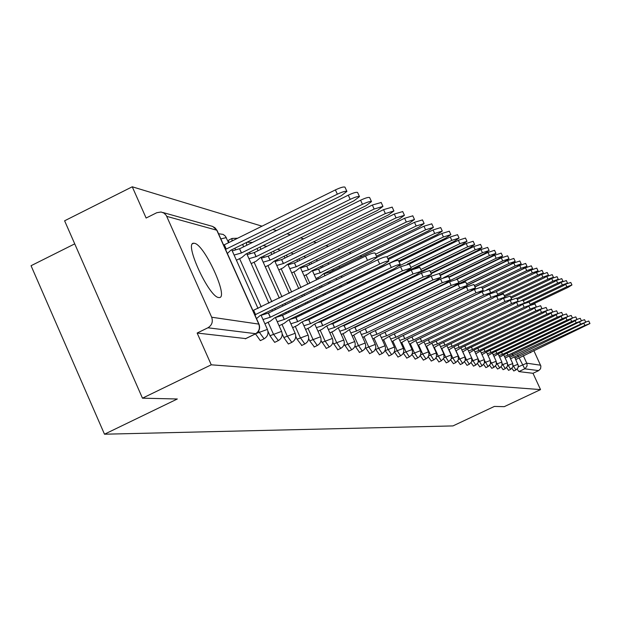 <?xml version="1.0" encoding="UTF-8"?>
<svg xmlns="http://www.w3.org/2000/svg" width="621" height="621" viewBox="0 0 621 621"><rect width="100%" height="100%" fill="white"/><g stroke="black" fill="none" stroke-linecap="round" stroke-linejoin="round"><path stroke-width="0.93" d="M529.985 352.386L530.637 352.705L530.932 351.944M194.505 243.308L193.682 243.23C183.793 242.431 208.982 297.187 218.685 297.521L219.345 297.552C228.87 297.785 204.526 244.674 194.505 243.308M511.96 368.393L513.831 370.947M506.627 367.671L508.56 370.31M501.139 366.926L503.142 369.658M495.488 366.149L497.561 368.99M489.666 365.358L491.816 368.3M483.674 364.535L485.901 367.585M477.495 363.681L479.808 366.848M471.114 362.804L473.52 366.095M464.539 361.888L467.039 365.311M457.747 360.941L460.347 364.511M450.737 359.963L453.439 363.673M443.495 358.938L446.305 362.819M435.996 357.875L438.938 361.927M428.249 356.772L431.308 361.011M420.223 355.623L423.421 360.056M411.909 354.42L415.255 359.078M403.293 353.163L406.794 358.053M394.358 351.851L398.022 356.997M385.082 350.477L388.925 355.903M375.441 349.033L379.478 354.762M365.427 347.512L369.674 353.574M355.002 345.913L359.474 352.348M344.143 344.228L348.87 351.067M332.825 342.443L337.824 349.732M321.01 340.541L326.32 348.342M308.668 338.507L309.739 340.882L314.319 346.891M295.751 336.318L297.071 339.237L301.798 345.377M282.213 333.912L283.828 337.521L288.354 343.972L288.711 343.793M267.946 331.187L269.98 335.728L274.645 342.326L275.025 342.14M255.503 333.904L260.292 340.603L260.704 340.409M456.412 285.186L456.024 285.07M409.425 270.927L408.471 270.64M361.872 256.489L359.994 255.922M351.175 253.244L349.095 252.615M340.029 249.859L337.731 249.161M328.408 246.335L325.878 245.567M316.283 242.656L313.504 241.81M303.615 238.806L300.564 237.882M290.38 234.792L287.034 233.775M276.524 230.585L272.86 229.467M262.008 226.176L132.257 186.789L146.121 218.033L156.764 212.724L161.072 212.002L164.037 213.119L166.273 215.409L211.668 317.222L258.786 324.1L216.776 230.212L166.785 216.372M74.73 243.859L31.05 265.718L104.491 434.211L177.327 398.993L142.465 398.177L211.256 364.814L540.534 389.6L504.268 406.662L494.37 406.429L452.973 425.913L104.491 434.211M142.465 398.177L64.607 220.797L132.257 186.789M533.827 350.57L540.891 366.079L540.565 368.742L538.655 370.621L524.753 368.82L519.109 357.898M540.534 389.6L532.997 373.291L538.655 370.621M255.736 333.687L207.911 327.787L197.152 333.042L211.256 364.814M207.911 327.787C211.924 325.303 213.182 321.779 211.668 317.222M243.106 244.154L242.997 245.373M231.827 238.549L228.675 240.11L228.567 242.687L226.129 237.657L220.851 238.914M532.997 373.291L518.877 371.599L517.146 369.091M197.152 333.042L245.691 338.585M256.52 318.604L260.075 315.569L371.156 261.464L377.001 257.366C375.806 256.985 372.639 257.987 367.5 260.378L254.843 314.863M252.918 310.57L365.536 256.054C370.667 253.671 373.834 252.669 375.037 253.058L375.084 253.166M255.673 314.87L253.748 310.578M223.459 244.736L224.313 244.806L226.223 249.068L225.369 248.998M227.371 253.492L230.81 250.224L341.208 195.739L346.914 191.408C345.656 190.872 342.466 191.804 337.358 194.187L226.223 249.068M224.313 244.806L335.402 189.902C340.518 187.519 343.7 186.595 344.965 187.138L345.028 187.263M264.903 323.828L270.267 321.22L274.544 317.882L383.165 265.066L388.917 261.068C387.768 260.711 384.694 261.697 379.679 264.018L270.352 317.215L262.978 319.528M261.099 315.321L268.466 313.023L377.762 259.803C382.769 257.474 385.843 256.496 386.999 256.861L387.038 256.962M270.352 317.215L268.466 313.023M279.085 325.8L284.139 323.347L288.369 320.094L394.63 268.497L400.289 264.6C399.187 264.267 396.19 265.229 391.308 267.504L284.356 319.45L277.245 321.701M275.406 317.587L282.516 315.352L389.421 263.382C394.312 261.107 397.308 260.145 398.41 260.494L398.449 260.579M284.356 319.45L282.516 315.352M232.238 250.884L239.512 248.726L241.522 252.926L234.101 255.06M236.415 260.215L241.748 257.591L245.908 254.036L353.869 200.847L359.489 196.632C358.278 196.127 355.181 197.043 350.197 199.364L241.522 252.926M239.659 248.765L348.288 195.18C353.271 192.859 356.369 191.951 357.587 192.463L357.642 192.58M247.142 254.61L254.307 252.545L256.139 256.62L248.974 258.685M251.187 263.607L256.209 261.138L260.323 257.676L365.955 205.73L371.49 201.623C370.333 201.15 367.314 202.042 362.447 204.309L256.139 256.62M254.307 252.545L360.584 200.218C365.443 197.952 368.463 197.059 369.627 197.548L369.674 197.657M292.631 327.686L297.397 325.373L301.581 322.206L405.583 271.773L411.149 267.977L402.408 270.826L297.746 321.593L290.876 323.774M291.971 342.272L291.8 342.357C295.363 340.23 296.481 337.203 295.146 333.275L289.068 319.753L295.945 317.579L400.561 266.797L409.348 264.041M297.746 321.593L295.945 317.579M305.586 329.495L310.081 327.321L314.218 324.224L416.062 274.909L421.535 271.206L413.019 274.001L310.547 323.634L303.902 325.753M304.127 320.972L308.784 319.714L411.211 270.057L419.773 267.348M310.547 323.634L308.784 319.714M317.991 331.234L322.229 329.184L326.32 326.157L426.084 277.913L431.479 274.296L423.173 277.044L322.804 325.598L316.376 327.655M317.626 322.571L321.073 321.756L421.403 273.186L429.748 270.515M322.804 325.598L321.073 321.756M261.394 258.165L268.179 256.131L270.104 260.145L263.188 262.155M265.291 266.851L270.026 264.523L274.102 261.154L377.506 210.387L382.955 206.389L374.152 209.036L270.104 260.145M268.311 256.163L372.328 205.039L381.178 202.5M275.018 261.565L281.585 259.586L283.463 263.514L276.772 265.47M278.79 269.956L283.261 267.767L287.29 264.476L388.56 214.85L393.924 210.946L385.346 213.554L283.463 263.514M281.709 259.617L383.561 209.642L392.177 207.135M288.059 264.825L294.408 262.9L296.256 266.743L289.782 268.645M291.715 272.945L295.93 270.88L299.92 267.667L399.132 219.12L404.426 215.316L396.066 217.878L296.256 266.743M294.533 262.931L394.304 214.043L402.711 211.575M329.875 332.903L333.881 330.97L337.925 328.012L435.694 280.793L441.011 277.253L432.907 279.955L334.556 327.477L328.33 329.472M330.294 324.24L332.856 323.712L431.168 276.174L439.311 273.55M334.556 327.477L332.856 323.712M300.556 267.946L306.712 266.075L308.513 269.84L302.241 271.688M304.104 275.809L308.086 273.861L312.029 270.725L409.278 223.211L414.479 219.5L406.328 222.023L308.513 269.84M306.828 266.106L404.605 218.266L412.802 215.829M341.271 334.509L345.059 332.685L349.056 329.79L444.915 283.549L450.147 280.094L442.237 282.749L345.819 329.277L339.788 331.218M342.28 325.909L344.15 325.59L440.537 279.046L448.478 276.461M345.819 329.277L344.15 325.59M312.542 270.942L318.503 269.118L320.273 272.805L314.195 274.614M315.98 278.557L319.745 276.718L323.65 273.659L418.996 227.131L424.127 223.506L416.171 225.99L320.273 272.805M318.62 269.149L414.486 222.318L422.482 219.912M352.208 336.054L359.745 331.498L453.757 286.196L458.911 282.819L451.188 285.427L356.633 331.001L350.78 332.903M353.667 327.562L355.002 327.391L449.519 281.802L457.273 279.256M356.633 331.001L355.002 327.391M324.046 273.822L329.836 272.045L330.442 273.17M376.458 256.178L428.335 230.903L433.396 227.356L425.618 229.809L375.558 254.206M329.937 272.068L423.964 226.199L431.766 223.832M362.718 337.537L370.015 333.143L462.257 288.742L467.334 285.435L459.788 288.004L367.027 332.662L361.344 334.509M364.519 329.2L458.151 284.449L465.727 281.942M367.027 332.662L365.42 329.122M341.325 275.996L341.899 277.261M387.799 258.615L437.308 234.521L442.292 231.059L434.7 233.465L386.829 256.768M376.955 257.273L433.07 229.933L440.693 227.596M372.817 338.973L379.889 334.719L470.431 291.187L475.43 287.95L468.055 290.473L377.017 334.261L371.498 336.062M374.874 330.799L466.449 286.987L473.846 284.519M377.017 334.261L375.441 330.791M352.394 280.032L352.844 281.026L347.294 282.702M398.635 260.991L445.932 237.998L450.846 234.614L443.425 236.989L352.844 281.026M388.241 259.594L441.826 233.527L449.278 231.214M382.536 340.355L389.398 336.24L478.286 293.539L483.223 290.372L476.004 292.856L386.627 335.798L381.271 337.552M384.772 332.375L474.428 289.433L481.663 287.003M386.627 335.798L385.082 332.39M407.337 264.119L454.23 241.352L459.074 238.037L451.816 240.374L399.07 265.99M399.039 261.86L450.248 236.974L457.537 234.699M391.898 341.682L398.55 337.7L485.863 295.806L490.722 292.708L483.658 295.146L395.887 337.273L390.671 338.988M394.234 333.912L482.106 291.792L489.193 289.394M395.887 337.273L394.366 333.935M374.548 287.834L375.34 286.7L462.226 244.573L467 241.336L459.897 243.642L410.892 267.41M409.363 264.08L458.36 240.304L465.486 238.053M400.918 342.971L407.376 339.113L493.152 297.987L497.949 294.952L491.032 297.358L404.807 338.701L399.738 340.378M404.807 338.701L403.316 335.418L489.511 294.059L496.443 291.699M421.504 271.136L469.926 247.686L474.638 244.511L467.683 246.778L420.766 269.514M376.683 286.048L380.269 285.062M413.889 268.846L466.169 243.502L473.148 241.282M409.612 344.213L415.884 340.471L500.184 300.098L504.912 297.117L498.135 299.485L413.407 340.075L408.471 341.713M495.418 296.83L503.437 293.919M413.407 340.075L411.964 336.908M389.546 287.748L389.872 288.454M430.951 273.131L477.355 250.682L481.997 247.569L475.189 249.813L430.229 271.563M420.704 272.254L473.707 246.591L480.538 244.402M417.995 345.416L424.104 341.783L506.969 302.124L511.634 299.206L504.997 301.534L421.706 341.403L416.901 343.002M503.235 298.499L510.183 296.062M421.706 341.403L420.316 338.352M398.76 291.125L399.031 291.715M440.01 275.087L484.52 253.578L489.107 250.527L482.432 252.731L439.319 273.574M431.184 273.651L480.972 249.572L487.664 247.406M426.091 346.572L432.03 343.048L513.52 304.088L518.116 301.224L511.611 303.514L429.724 342.683L425.036 344.251M510.501 300.238L516.672 298.103L518.116 301.224M429.724 342.683L428.374 339.741M407.632 294.338L407.857 294.828M448.719 276.989L491.436 256.364L495.962 253.376L489.426 255.557L443.627 277.672M407.733 294.89L404.807 295.705M440.219 275.53L487.99 252.444L494.541 250.31M433.916 347.698L439.699 344.275L519.847 305.982L524.388 303.172L518.007 305.431L437.463 343.918L432.891 345.455M517.355 302L522.975 300.129M437.463 343.918L436.159 341.076M456.443 279.171L498.127 259.066L502.591 256.131L496.179 258.282L449.868 280.622M448.89 277.37L494.766 255.223L501.194 253.12M441.477 348.785L447.104 345.462L525.971 307.814L530.443 305.051L524.186 307.279L444.947 345.113L440.483 346.619M523.883 303.747L529.061 302.062M444.947 345.113L443.689 342.365M426.053 299.912L426.138 299.524M455.309 285.419L504.586 261.674L508.995 258.794L502.707 260.913L458.608 282.167M457.219 279.171L501.31 257.909L507.621 255.829M448.789 349.84L454.269 346.603L531.887 309.584L536.303 306.875L530.163 309.072L452.181 346.27L447.826 347.744M530.132 305.478L534.937 303.933M452.181 346.27L450.962 343.615M429.445 297.909L430.058 297.979M467.225 285.194L510.842 264.197L515.189 261.371L509.018 263.459L466.619 283.875M430.027 297.901L507.644 260.502L513.831 258.452M455.861 350.857L461.209 347.713L537.607 311.3L541.97 308.637L535.939 310.803L459.183 347.387L454.937 348.831M536.133 307.162L540.612 305.718L541.97 308.637M459.183 347.387L458.011 344.826M474.91 286.824L516.889 266.634L521.182 263.863L515.127 265.928L474.328 285.551M467.31 285.381L513.777 263.017L519.847 260.991M462.715 351.851L467.923 348.785L543.15 312.961L547.45 310.337L541.535 312.472L465.967 348.474L461.814 349.887M541.9 308.823L546.123 307.465L547.45 310.337M465.967 348.474L464.826 345.99M482.323 288.423L522.742 269.002L526.988 266.277L521.035 268.311L481.756 287.197M474.972 286.964L519.707 265.446L525.669 263.444M473.443 366.149L475.779 365.039L472.946 360.63L469.352 352.806L474.436 349.825L548.522 314.568L552.768 311.99L546.954 314.094L472.534 349.522L468.475 350.904M547.443 310.446L551.456 309.165L552.768 311.99M472.534 349.522L471.432 347.116M489.464 289.991L528.417 271.292L532.608 268.614L526.763 270.624L486.779 289.828M482.362 288.517L525.459 267.806L531.312 265.827M475.779 353.737L480.739 350.834L553.722 316.12L557.922 313.589L552.209 315.67L478.9 350.539L474.933 351.897M552.775 312.029L556.626 310.81L557.922 313.589L561.64 312.402L562.913 315.142L557.293 317.191L485.079 351.525L481.19 352.86M478.9 350.539L477.828 348.21M496.218 291.598L533.92 273.512L538.058 270.88L532.313 272.86L490.73 292.817M489.488 290.03L531.025 270.088L536.769 268.109L538.058 270.88M482.012 354.645L486.864 351.812L558.768 317.634L562.913 315.142M485.079 351.525L484.038 349.266M496.847 295.992L539.253 275.662L543.336 273.077L537.693 275.033L497.623 294.253M534.557 273.193L542.071 270.345L543.336 273.077M488.059 355.522L492.795 352.759L563.666 319.101L567.757 316.648L562.238 318.674L491.064 352.487L487.268 353.791M562.89 315.103L566.499 313.947L567.757 316.648M491.064 352.487L490.054 350.298M504.749 296.76L544.423 277.75L548.467 275.204L542.917 277.137L504.244 295.674M541.116 274.707L547.21 272.518L548.467 275.204M493.928 356.376L498.562 353.683L568.417 320.521L572.453 318.107L567.027 320.102L496.878 353.411L493.159 354.7M567.718 316.57L571.219 315.452L572.453 318.107M496.878 353.411L495.9 351.292M511.13 298.119L549.445 279.776L553.435 277.276L547.986 279.186L510.641 297.063M546.868 276.477L552.201 274.629L553.435 277.276M499.633 357.207L504.159 354.575L573.028 321.903L577.018 319.528L571.677 321.499L502.521 354.319L498.88 355.577M572.399 317.991L575.799 316.904L577.018 319.528M502.521 354.319L501.574 352.254M517.301 299.454L554.328 281.748L558.263 279.287L552.9 281.173L516.827 298.429M552.248 278.293L557.053 276.671L558.263 279.287M505.168 358.014L581.45 320.91L576.195 322.85L508.009 355.196L504.438 356.431M576.948 319.38L580.247 318.325L581.45 320.91M508.009 355.196L507.085 353.186M523.27 300.766L559.063 283.657L562.96 281.235L557.681 283.098L521.85 300.23M557.363 280.11L561.757 278.658L562.96 281.235M510.547 358.798L585.758 322.245L580.588 324.162L509.833 357.261M581.372 320.723L584.571 319.699L585.758 322.245M513.334 356.043L512.434 354.102M530.443 305.051L529.045 302.039L563.666 285.513L567.516 283.129L562.323 284.969L524.357 303.11M562.284 281.903L566.336 280.591L567.516 283.129M515.772 359.559L589.95 323.549L584.858 325.443L515.088 358.069M585.665 322.035L588.778 321.034L589.95 323.549M518.512 356.873L517.642 354.979M530.163 305.447L568.137 287.321L571.949 284.977L566.833 286.793L530.109 304.329M567.02 283.665L570.784 282.47L571.949 284.977M513.777 370.985L515.888 369.984L513.148 365.466M513.086 366.165L517.968 364.317M508.506 370.349L510.648 369.34L507.792 364.612M507.714 365.497L512.752 363.58L509.22 355.926M503.08 369.705L505.253 368.672L502.273 363.712M502.195 364.814L507.388 362.835L503.802 355.057M497.499 369.029L499.703 367.989L496.583 362.765M496.505 364.116L501.869 362.059L498.228 354.156M491.754 368.346L493.99 367.283L490.714 361.771M490.644 363.394L496.187 361.267L492.484 353.233M485.832 367.632L488.098 366.561L484.644 360.692M484.605 362.648L490.326 360.452L486.569 352.278M479.73 366.902L482.036 365.808L478.349 359.497M478.372 361.888L484.295 359.613L480.475 351.3M471.944 361.104L478.077 358.752L474.188 350.283M466.961 365.373L469.329 364.248L466.441 359.761L462.792 351.812M465.315 360.296L471.665 357.851L467.706 349.235M460.262 364.566L462.668 363.425L459.719 358.868L456.016 350.787M458.461 359.466L465.044 356.935L461.023 348.156M453.353 363.743L455.798 362.579L452.787 357.944L449.022 349.724M451.382 358.612L458.213 355.98L454.114 347.038M446.212 362.881L448.696 361.701L445.622 356.997L441.795 348.629M444.069 357.735L451.149 354.995L446.98 345.881M438.837 361.996L441.36 360.793L438.216 356.012L434.327 347.504M436.501 356.827L443.852 353.978L439.598 344.686M431.207 361.088L433.768 359.862L430.555 354.987L426.604 346.332M428.661 355.895L436.307 352.93L431.975 343.444M423.312 360.141L425.921 358.891L422.629 353.931L418.608 345.121M420.541 354.933L428.498 351.843L424.081 342.163M415.138 359.155L417.786 357.89L414.424 352.844L410.334 343.863M412.134 353.939L420.417 350.718L415.907 340.836M406.67 358.146L409.363 356.85L405.924 351.711L401.764 342.567M403.409 352.914L412.041 349.553L407.438 339.446M397.89 357.091L400.638 355.779L397.114 350.539L392.868 341.216M394.358 351.859L403.363 348.342L398.659 338.01M388.785 355.996L391.579 354.661L387.97 349.32L383.654 339.819M385.167 350.663L394.358 347.085L389.546 336.52M379.33 354.863L382.179 353.504L378.476 348.055L374.075 338.367M375.62 349.429L385.004 345.788L380.091 334.96M369.511 353.691L372.414 352.293L368.61 346.743L364.131 336.854M365.707 348.14L375.301 344.43L370.256 333.322M359.311 352.464L362.26 351.044L358.364 345.377L353.791 335.286M355.398 346.805L365.202 343.025L359.939 331.404M348.691 351.191L351.703 349.739L347.698 343.964L343.04 333.656M344.678 345.416L354.707 341.566L349.32 329.666M337.638 349.864L340.704 348.389L336.59 342.481L331.839 331.956M333.516 343.964L343.77 340.044L338.259 327.849M326.118 348.482L329.246 346.976L325.016 340.945L320.164 330.186M321.88 342.458L332.382 338.453L326.739 325.955M314.102 347.046L317.3 345.501L312.945 339.338L307.993 328.33M309.739 340.882L320.498 336.799L314.723 323.976M301.565 345.54L304.826 343.964L300.339 337.661L295.278 326.398M297.071 339.237L308.101 335.076L302.179 321.911M288.462 343.972L291.8 342.357L287.174 335.907L281.996 324.379M283.828 337.521L295.146 333.275M278.355 340.58L273.395 334.075L268.109 322.268M269.98 335.728L281.592 331.381L275.359 317.486M264.104 338.818L258.53 331.172M256.209 333.493L267.403 329.409L261.006 315.119M518.302 366.817L526.779 363.2L540.604 365.21M523.262 355.577L526.957 363.634L527.058 365.979L525.172 368.595L518.877 371.599M406.592 302.505L406.413 302.116M400.514 305.439L400.335 305.051M397.867 299.648L397.65 299.167M394.211 308.482L394.032 308.094M391.572 302.691L391.346 302.21M388.816 296.652L388.552 296.062M382.947 283.766L382.668 283.153M382.125 283.89L386.712 281.934M387.675 311.633L387.504 311.245M385.043 305.842L384.826 305.361M382.295 299.811L382.024 299.221M379.423 293.508L379.105 292.801M380.906 314.901L380.727 314.513M378.274 309.118L378.049 308.629M375.526 303.079L375.263 302.489M372.662 296.784L372.344 296.077M373.873 318.294L373.695 317.905M371.242 312.51L371.024 312.021M368.501 306.479L368.237 305.889M365.645 300.184L365.327 299.477M362.656 293.601L362.276 292.77M366.569 321.818L366.39 321.43M363.945 316.035L363.72 315.553M361.205 310.003L360.941 309.413M358.348 303.708L358.03 303.009M355.367 297.133L354.987 296.302M352.239 290.248L351.804 289.293M356.353 319.699L356.136 319.217M353.621 313.675L353.357 313.085M350.772 307.379L350.454 306.681M347.791 300.805L347.418 299.982M344.671 293.927L344.236 292.965M341.41 286.723L340.906 285.613M348.459 323.51L348.241 323.029M345.734 317.486L345.47 316.896M342.885 311.199L342.567 310.492M339.912 304.624L339.54 303.801M336.799 297.746L336.365 296.791M333.539 290.55L333.035 289.44M330.124 282.997L329.549 281.732M337.521 321.461L337.257 320.871M334.68 315.173L334.362 314.467M331.707 308.598L331.335 307.775M328.602 301.728L328.167 300.766M325.35 294.533L324.845 293.423M321.934 286.987L321.36 285.722M318.356 279.07L317.735 277.703M314.342 270.182L314.125 269.7M326.126 319.31L325.808 318.612M323.161 312.743L322.788 311.921M320.063 305.874L319.629 304.911M316.811 298.678L316.314 297.575M313.403 291.14L312.837 289.875M309.832 283.223L306.052 274.855M302.551 267.108L302.287 266.51M314.249 317.067L313.877 316.236M311.152 310.197L310.717 309.242M307.907 303.009L307.411 301.899M304.515 295.472L303.941 294.207M300.944 287.554L293.88 271.882M290.271 263.894L289.953 263.18M301.86 314.715L301.426 313.752M298.623 307.527L298.119 306.417M295.231 299.99L294.657 298.724M291.668 292.08L281.181 268.792M277.471 260.548L277.082 259.687M288.912 312.247L288.416 311.137M285.528 304.709L284.961 303.452M281.973 296.807L267.923 265.555M264.096 257.047L263.646 256.038M275.382 309.654L274.816 308.389M271.843 301.752L254.082 262.178M250.131 253.384L249.603 252.211M264.383 313.962L264.204 313.558M261.231 306.929L239.597 258.647M235.522 249.549L234.917 248.198M226.432 237.936L225.268 236.073L223.149 234.404L218.53 233.729M231.951 241.033L232.052 238.441L237.61 238.231M246.684 245.303L246.405 242.524M260.773 249.363L260.246 246.972M274.265 253.236L273.682 251.101M287.197 256.923L286.599 255.014M299.594 260.447L299.012 258.74M311.486 263.824L310.935 262.279M322.92 267.046L322.392 265.664M333.896 270.135L333.407 268.893M245.248 338.802L255.285 333.927C259.042 331.614 260.207 328.338 258.786 324.1L258.973 324.55M162.943 212.522L212.405 226.355L214.998 227.791L217.094 230.507M255.526 314.847L253.609 310.547M367.5 260.378L365.536 256.054M224.165 244.767L226.067 249.029M335.402 189.902L337.358 194.187M270.213 317.191L268.334 313M379.679 264.018L377.762 259.803M284.224 319.427L282.384 315.328M391.308 267.504L389.421 263.382M239.512 248.726L241.383 252.894M348.288 195.18L350.197 199.364M254.175 252.514L255.999 256.582M360.584 200.218L362.447 204.309M297.622 321.569L295.813 317.564M402.408 270.826L400.561 266.797M310.43 323.619L308.66 319.699M413.019 274.001L411.211 270.057M322.687 325.575L320.956 321.74M423.173 277.044L421.403 273.186M268.179 256.131L269.972 260.106M372.328 205.039L374.152 209.036M281.585 259.586L283.339 263.483M383.561 209.642L385.346 213.554M294.408 262.9L296.132 266.712M394.304 214.043L396.066 217.878M334.44 327.453L332.747 323.696M432.907 279.955L431.168 276.174M306.712 266.075L308.396 269.809M404.605 218.266L406.328 222.023M345.711 329.254L344.05 325.575M442.237 282.749L440.537 279.046M318.503 269.118L320.164 272.774M414.486 222.318L416.171 225.99M356.532 330.985L354.901 327.376M451.188 285.427L449.519 281.802M329.836 272.045L330.364 273.209M423.964 226.199L425.618 229.809M366.926 332.646L365.327 329.107M459.788 288.004L458.151 284.449M341.255 276.035L341.829 277.3M433.07 229.933L434.7 233.465M376.924 334.245L375.348 330.776M468.055 290.473L466.449 286.987M352.324 280.063L352.744 281.002M441.826 233.527L443.425 236.989M386.541 335.782L384.989 332.375M476.004 292.856L474.428 289.433M450.248 236.974L451.816 240.374M395.802 337.265L394.281 333.919M483.658 295.146L482.106 291.792M458.36 240.304L459.897 243.642M404.721 338.686L403.246 335.449M491.032 297.358L489.511 294.059M466.169 243.502L467.683 246.778M413.33 340.06L411.902 336.939M498.135 299.485L496.645 296.248M389.483 287.779L389.809 288.486M473.707 246.591L475.189 249.813M421.628 341.387L420.254 338.375M504.997 301.534L503.522 298.352M398.698 291.156L398.969 291.746M480.972 249.572L482.432 252.731M429.647 342.668L428.319 339.765M511.611 303.514L510.183 300.424M407.578 294.37L407.803 294.859M487.99 252.444L489.426 255.557M437.386 343.91L436.105 341.1M518.007 305.431L516.625 302.45M494.766 255.223L496.179 258.282M444.877 345.105L443.635 342.396M524.186 307.279L522.859 304.406M501.31 257.909L502.707 260.913M452.111 346.262L450.916 343.638M530.163 309.072L528.875 306.3M507.644 260.502L509.018 263.459M459.121 347.38L457.956 344.849M535.939 310.803L534.697 308.125M513.777 263.017L515.127 265.928M465.905 348.466L464.78 346.013M541.535 312.472L540.332 309.887M519.707 265.446L521.035 268.311M472.472 349.514L471.386 347.139M546.954 314.094L545.789 311.595M525.459 267.806L526.763 270.624M478.845 350.531L477.782 348.234M552.209 315.67L551.083 313.248M531.025 270.088L532.313 272.86M485.017 351.517L483.992 349.289M557.293 317.191L556.206 314.855M536.428 272.301L537.693 275.033M491.009 352.48L490.016 350.314M562.238 318.674L561.182 316.407M541.667 274.451L542.917 277.137M496.823 353.403L495.861 351.307M567.027 320.102L566.003 317.905M546.752 276.539L547.986 279.186M502.467 354.312L501.527 352.27M571.677 321.499L570.683 319.365M551.704 278.604L552.9 281.173M507.955 355.181L507.039 353.209M576.195 322.85L575.232 320.785M556.517 280.614L557.681 283.098M513.28 356.035L512.395 354.117M580.588 324.162L579.657 322.159M561.198 282.555L562.323 284.969M518.465 356.865L517.603 355.002M584.858 325.443L583.95 323.494M565.739 284.449L566.833 286.793M192.541 243.789L193.682 243.23M260.416 340.603L263.894 338.919C267.635 336.691 268.8 333.524 267.403 329.409M231.734 249.766L258.033 308.482M274.761 342.326L278.169 340.673C281.818 338.499 282.959 335.402 281.592 331.381M242.57 244.418L243.642 246.801M246.708 253.64L268.932 303.172M271.913 309.801L272.479 311.067M252.561 242.4L246.995 242.237M257.063 248.54L258.041 250.713M261.014 257.327L279.334 298.096M282.322 304.732L282.889 305.998M285.776 312.425L286.273 313.527M266.797 246.397L263.18 245.528M270.919 252.46L271.812 254.447M274.699 260.859L289.277 293.252M292.266 299.889L292.833 301.154M295.728 307.581L296.225 308.691M299.027 314.917L299.462 315.879M304.826 343.964C308.319 341.884 309.413 338.919 308.101 335.076M280.374 250.232L277.556 249.2M284.17 256.209L284.985 258.01M287.795 264.236L298.779 288.61M301.775 295.262L302.349 296.527M305.245 302.955L305.742 304.065M308.552 310.29L308.986 311.253M311.711 317.292L312.076 318.115M317.3 345.501C320.715 343.467 321.787 340.564 320.498 336.799M293.345 253.911L291.07 252.825M296.869 259.788L297.606 261.425M300.339 267.465L307.876 284.177M310.88 290.822L311.455 292.087M314.358 298.522L314.855 299.632M317.673 305.866L318.099 306.828M320.832 312.868L321.204 313.69M323.851 319.559L324.17 320.257M329.246 346.976C332.6 344.981 333.64 342.14 332.382 338.453M305.757 257.436L303.879 256.349M309.041 263.203L309.716 264.693M312.363 270.562L316.601 279.924M319.605 286.576L320.18 287.841M323.091 294.276L323.588 295.386M326.405 301.62L326.84 302.582M329.572 308.629L329.945 309.452M332.6 315.321L332.918 316.027M335.495 321.725L335.759 322.315M340.704 348.389C343.987 346.433 345.004 343.654 343.77 340.044M317.634 260.812L316.081 259.764M320.723 266.479L321.329 267.822M323.914 273.527L324.962 275.848M327.973 282.501L328.548 283.766M331.459 290.209L331.963 291.311M334.789 297.552L335.224 298.515M337.956 304.562L338.329 305.392M340.991 311.261L341.309 311.959M343.887 317.665L344.15 318.255M346.658 323.789L346.883 324.278M351.703 349.739C354.917 347.83 355.918 345.097 354.707 341.566M329.029 264.065L327.725 263.056M331.94 269.615L332.483 270.826M336 278.588L336.574 279.854M339.501 286.297L339.998 287.407M342.831 293.648L343.266 294.61M346.006 300.665L346.378 301.488M349.041 307.364L349.359 308.063M351.944 313.768L352.216 314.358M354.723 319.9L354.94 320.382M357.385 325.769L357.564 326.157M362.26 351.044L364.38 349.398L365.381 347.636L365.753 345.656L365.202 343.025M339.959 267.185L338.872 266.23M347.217 282.547L347.721 283.65M350.555 289.898L350.989 290.861M353.737 296.916L354.11 297.738M356.78 303.615L357.098 304.321M359.683 310.026L359.955 310.609M362.47 316.159L362.687 316.64M365.132 322.035L365.311 322.423M372.414 352.293L374.044 351.168L375.472 348.955L375.837 347.007L375.301 344.43M357.983 286.289L358.418 287.251M361.174 293.306L361.546 294.137M364.216 300.013L364.535 300.719M367.127 306.425L367.399 307.015M369.914 312.557L370.139 313.046M372.584 318.441L372.763 318.829M382.179 353.504L383.778 352.394L385.175 350.221L385.509 347.659L385.004 345.788M368.323 289.844L368.703 290.667M371.374 296.551L371.692 297.249M374.292 302.963L374.556 303.553M377.079 309.103L377.304 309.584M379.757 314.979L379.928 315.367M391.579 354.661L393.147 353.574L394.521 351.439L394.847 348.932L394.358 347.085M378.267 293.213L378.585 293.912M381.185 299.625L381.449 300.215M383.98 305.765L384.197 306.254M386.658 311.649L386.836 312.037M400.638 355.779L402.594 354.249L403.526 352.619L403.844 350.151L403.363 348.342M381.946 283.502L382.225 284.115M384.904 289.999L385.222 290.698M387.83 296.411L388.094 297.001M390.625 302.559L390.85 303.04M393.31 308.443L393.489 308.831M409.363 356.85L411.296 355.352L412.204 353.753L412.546 351.944L412.041 349.553M388.583 281.026L388.195 280.467M394.234 293.314L394.506 293.904M397.036 299.462L397.254 299.943M399.722 305.346L399.901 305.734M417.786 357.89L419.276 356.858L420.58 354.847L420.883 352.464L420.417 350.718M403.223 296.473L403.44 296.962M405.909 302.365L406.087 302.753M425.921 358.891L427.38 357.882L428.661 355.895L428.964 353.559L428.498 351.843M411.878 299.485L412.057 299.873M433.768 359.862L435.205 358.868L436.462 356.92L436.307 352.93M441.36 360.793L444.007 357.898L443.852 353.978M448.696 361.701L451.304 358.853L451.149 354.995M455.798 362.579L458.36 359.776L458.213 355.98M462.668 363.425L465.199 360.669L465.044 356.935M439.194 293.485L438.589 293.508M469.329 364.248L471.813 361.531L471.665 357.851M475.779 365.039L478.224 362.369L478.077 358.752M482.036 365.808L484.442 363.176L484.295 359.613M488.098 366.561L490.474 363.968L490.326 360.452M493.99 367.283L496.326 364.729L496.187 361.267M499.703 367.989L502.009 365.474L501.869 362.059M505.253 368.672L507.528 366.196L507.388 362.835M510.648 369.34L512.892 366.895L512.752 363.58M514.491 356.772L518.341 365.684L517.914 368.012L515.888 369.984M245.38 338.802L255.417 333.927C259.252 331.645 260.447 328.4 259.011 324.185L217.016 230.352L212.747 226.463M377.001 257.366L375.037 253.058M344.965 187.138L346.914 191.408M388.917 261.068L386.999 256.861M400.289 264.6L398.41 260.494M357.587 192.463L359.489 196.632M369.627 197.548L371.49 201.623M411.149 267.977L409.309 263.956M421.535 271.206L419.734 267.271M431.479 274.296L429.716 270.445M381.131 202.399L382.955 206.389M392.138 207.049L393.924 210.946M402.672 211.497L404.426 215.316M441.011 277.253L439.28 273.488M412.763 215.759L414.479 219.5M450.147 280.094L448.447 276.407M422.443 219.842L424.127 223.506M458.911 282.819L457.25 279.202M431.742 223.77L433.396 227.356M467.334 285.435L465.703 281.887M440.669 227.534L442.292 231.059M475.43 287.95L473.831 284.472M449.255 231.159L450.846 234.614M483.223 290.372L481.648 286.964M457.514 234.645L459.074 238.037M490.722 292.708L489.177 289.355M465.463 238.006L467 241.336M497.949 294.952L496.427 291.66M473.124 241.243L474.638 244.511M504.912 297.117L503.421 293.888M480.514 244.356L481.997 247.569M511.634 299.206L510.167 296.031M487.648 247.368L489.107 250.527M494.526 250.279L495.962 253.376M524.388 303.172L522.967 300.106M501.178 253.081L502.591 256.131M507.605 255.798L508.995 258.794M536.303 306.875L534.922 303.91M513.823 258.421L515.189 261.371M519.831 260.96L521.182 263.863M525.661 263.42L526.988 266.277M531.297 265.804L532.608 268.614"/></g></svg>
